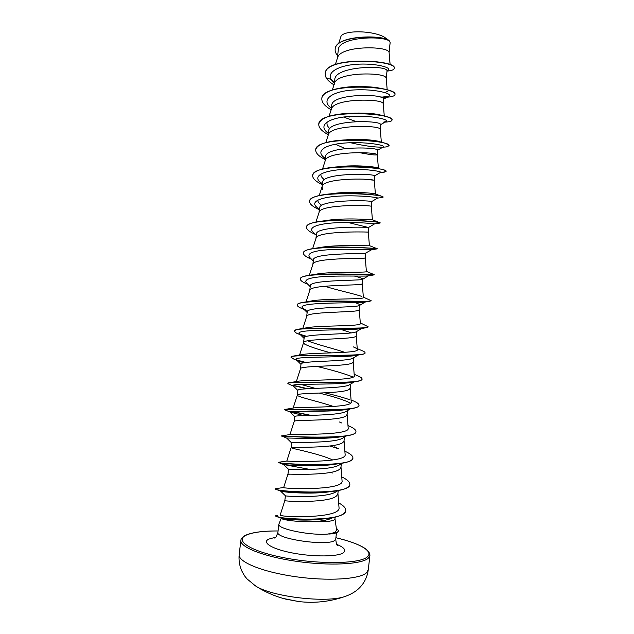 <?xml version="1.0" encoding="UTF-8"?>
<svg xmlns="http://www.w3.org/2000/svg" width="634" height="634" viewBox="0 0 634 634"><rect width="100%" height="100%" fill="white"/><g stroke="black" fill="none" stroke-linecap="round" stroke-linejoin="round"><path stroke-width="0.95" d="M283.446 598.512L297.647 601.349M253.719 584.738L255.47 585.887C271.614 596.824 326.93 603.322 345.165 596.428L347.131 595.706M281.195 518.247L278.889 524.167C276.781 528.994 312.229 536.047 328.895 533.947L328.88 534.058C333.159 533.773 336.068 533.154 337.589 532.227L338.596 530.84M328.895 533.947L328.674 533.852C333.08 533.566 336.06 532.948 337.613 532.005L338.619 530.729L336.305 528.051M335.148 517.17L334.95 518.897L334.015 519.991C331.344 521.346 325.63 521.814 316.881 521.41C301.15 522.606 282.827 520.038 281.448 518.485L281.306 518.35M328.674 533.852C332.002 533.36 334.308 532.663 335.592 531.744L336.575 529.913L334.966 518.778M281.258 518.089L282.32 517.732M390.156 64.874L389.046 51.988L390.148 42.533L389.648 41.361C384.521 35.433 338.247 36.534 338.302 49.951L337.288 58.51M390.092 64.842L389.046 51.988L388.515 51.409C383.839 45.822 339.776 45.894 337.454 58.003L335.346 64.486M387.184 89.798L386.217 77.966L387.089 70.501L386.383 69.732C381.248 65.175 334.649 66.641 334.776 79.694L334.197 84.544M386.217 77.887L385.535 77.031C380.749 72.173 336.495 72.189 334.403 83.601L332.327 89.98M384.267 116.038L383.253 103.477L383.784 98.872L383.087 98.08C377.951 93.594 331.408 93.998 331.717 105.474L331.217 109.642M383.253 103.429L382.548 102.716C377.65 98.603 333.199 98.539 331.344 109.254L329.062 116.284M343.509 117.044L356.379 121.633M381.335 142.182L380.281 129.051L380.812 124.438L380.099 123.82C374.845 120.119 328.269 120.373 328.681 131.056L328.174 135.296M380.281 129.027L379.552 128.464C374.543 125.096 329.894 124.961 328.285 134.963L325.797 142.642M359.526 152.651C370.51 154.751 376.43 155.425 377.293 154.68L377.832 150.06L377.095 149.616C371.738 146.723 325.155 146.795 325.638 156.701L325.123 161.004M335.378 144.211L345.078 148.546M377.293 154.68L376.556 154.276C371.421 151.661 326.589 151.439 325.218 160.719L322.516 169.048M380.416 172.472L374.845 175.753L374.084 175.483C368.655 173.383 321.985 173.296 322.587 182.41L322.072 186.776M364.613 179.279L373.545 180.151C368.299 178.297 323.269 177.98 322.143 186.531L319.235 195.518M377.547 198.101L371.849 201.485L371.072 201.406C365.509 200.106 318.831 199.868 319.528 208.174L319.005 212.596M371.857 201.485L371.318 206.137L370.525 206.082C365.168 205.004 319.948 204.584 319.068 212.398L315.946 222.043M348.05 222.486L368.053 227.392C362.41 226.901 315.677 226.489 316.461 234.009L315.93 238.479M368.314 231.941L367.506 232.084C362.022 231.782 316.612 231.251 315.986 238.321L312.649 248.631M371.619 249.733L365.018 253.441C359.272 253.766 312.491 253.188 313.394 259.9L312.855 264.426M365.303 257.808L364.471 258.141C358.876 258.632 313.275 257.975 312.895 264.291L309.344 275.283M354.358 276.059C359.89 277.47 362.711 278.484 362.83 279.095L361.982 279.554C356.118 280.696 309.329 279.951 310.311 285.855L309.764 290.42M362.283 283.723L361.435 284.27C355.714 285.554 309.923 284.769 309.796 290.324L306.071 301.887M355.397 302.743C358.353 303.71 359.827 304.494 359.811 305.089L358.939 305.731C353.003 307.688 306.135 306.777 307.221 311.873L306.674 316.477M359.264 309.701L358.384 310.454C352.544 312.554 306.563 311.619 306.697 316.406L302.814 328.46M299.581 355.008L303.591 342.55C303.203 338.54 349.374 339.618 355.333 336.702L356.229 335.854L356.776 331.146L355.888 331.962C349.817 334.752 302.941 333.674 304.13 337.954L303.575 342.598M341.845 329.751L351.632 332.905M307.72 340.783C315.122 344.096 333.761 348.597 344.793 352.33M358.059 355.08L352.829 358.273C346.663 361.887 299.755 360.635 301.023 364.098L300.468 368.774M303.567 342.661L304.582 344.056C309.313 346.536 318.157 349.485 331.114 352.916M339.174 355.294L339.887 355.516M353.685 357.742L353.193 361.982L352.274 363.02C346.188 366.753 299.827 365.517 300.476 368.742L296.363 381.541M350.618 384.109L350.15 388.174L349.207 389.395C342.994 393.968 296.45 392.565 297.362 394.99L297.917 390.306C296.522 387.683 342.384 389.07 349.5 384.79L349.762 384.64M298.424 395.996C302.537 398.073 320.535 402.075 333.571 406.513M347.543 410.563L347.091 414.43L346.132 415.841C339.792 421.253 293.059 419.668 294.239 421.293L294.231 421.317M344.46 437.103L344.032 440.757L343.049 442.35C336.575 448.61 289.667 446.843 291.109 447.659L292.234 448.183C297.045 449.546 320.305 454.19 332.834 460.022M341.361 463.747L340.965 467.139L339.959 468.922C333.357 476.047 286.267 474.074 287.971 474.074L289.128 474.367M338.239 490.565L337.89 493.593L336.86 495.558C330.156 503.531 283.026 501.391 284.832 500.543L285.411 495.772C284.587 496.351 324.988 498.451 335.64 492.047L338.057 490.605M322.032 187.046L322.888 189.725M350.436 408.803L346.116 411.434C337.985 416.324 293.336 414.779 294.794 416.578L294.239 421.301L289.984 434.552M346.37 435.946L342.677 438.189C333.603 443.657 290.126 441.906 291.672 442.904L291.109 447.659L286.822 461.021C285.054 461.29 347.9 463.486 345.11 454.332L344.056 440.582M342.249 463.216L339.182 465.063C329.197 471.062 286.917 469.065 288.541 469.303L287.971 474.074L283.675 487.467C281.599 488.814 344.92 490.978 342.043 480.667L340.989 466.925M389.197 40.711L383.974 36.883C370.977 30.02 341.797 30.186 340.767 37.034L338.643 43.54M332.771 517.685L332.549 517.812C329.133 519.579 323.911 520.776 316.881 521.41M389.141 52.36L390.148 42.533M334.435 82.531L330.94 79.361C326.597 71.238 341.425 64.636 359.755 64.113C378.133 63.487 391.796 67.965 388.214 70.065L387.913 70.239M334.348 83.284L330.94 79.361L326.09 77.808L325.155 73.568C325.749 55.919 398.049 60.23 394.182 68.48C393.904 69.859 391.511 70.723 387.017 71.079M337.621 55.689C335.758 53.486 334.934 51.314 335.164 49.183C335.616 34.696 386.241 35.021 389.641 41.345L389.648 41.361M325.171 73.465L325.187 73.354C325.773 55.697 398.073 60.008 394.205 68.266L394.182 68.48M335.18 49.08L335.196 48.969C335.537 34.957 383.911 34.577 389.244 40.774L389.641 41.345M280.878 514.848L280.212 514.966C277.811 517.249 341.948 519.151 338.992 507.343L337.922 493.331M341.758 476.911C347.266 479.55 349.96 482.054 349.841 484.424C350.959 495.923 272.557 491.707 275.338 488.759L283.675 487.467M281.884 435.859L290.103 434.528C291.973 434.044 350.935 435.772 348.177 428.061L347.107 414.295M285.665 409.318L293.693 407.955C298.883 406.798 353.915 408.233 351.22 401.837L350.158 388.071M315.328 388.38L300.833 384.402M354.168 374.306L356.696 375.383C360.31 376.778 362.093 377.983 362.046 379.013C363.995 384.672 294.168 381.343 288.557 382.881L297.552 381.327C305.675 379.56 356.815 380.868 354.271 375.669L353.201 361.903M357.235 348.605L361.34 350.364C363.868 351.323 365.113 352.139 365.073 352.829C367.181 357.101 302.133 353.97 292.599 356.213L301.673 354.636C312.293 352.361 359.716 353.661 357.314 349.556C357.188 348.795 355.856 347.907 353.296 346.885M360.294 322.88L368.1 326.7C370.28 329.72 309.978 326.621 297.005 329.45L306.032 327.897C318.791 325.21 362.553 326.613 360.342 323.498L359.264 309.749M304.463 302.156L310.644 301.11C325.187 298.131 365.382 299.7 363.369 297.497L362.291 283.755M361.523 296.363C356.213 294.327 338.35 290.507 324.727 286.243M366.373 271.384L374.131 274.633C376.279 275.497 325.369 272.089 306.935 275.663L315.502 274.284C331.487 271.138 368.188 272.937 366.381 271.542L365.303 257.824L365.842 253.212M316.184 248.116L320.614 247.434C337.708 244.248 370.969 246.301 369.392 245.643L368.314 231.949L368.853 227.297M379.56 223.12L380.115 222.788C381.256 221.86 340.173 218.017 318.466 221.599L326.011 220.569C343.858 217.478 373.767 219.792 372.396 219.792L371.318 206.137M321.826 205.345C319.243 203.649 317.903 202.016 317.808 200.447M331.725 193.695C349.77 190.874 376.081 193.362 375.391 193.988L374.306 180.381L374.852 175.745M324.378 179.684C321.993 177.9 320.82 176.181 320.859 174.508M337.803 166.837C354.747 164.539 376.572 166.805 378.157 168.042M389.046 145.654L386.463 143.736C379.924 141.136 357.877 138.616 339.824 140.288L344.341 140.019C359.565 138.355 377.143 140.312 380.503 141.929M329.783 128.639C327.421 126.412 326.542 124.264 327.144 122.188M354.311 113.114C366.563 112.844 375.59 113.573 381.375 115.301M380.994 97.264L385.908 97.264C391.63 96.978 394.649 96.075 394.974 94.561L394.998 94.347C395.085 92.683 391.844 91.003 385.258 89.291C378.379 87.611 369.915 86.692 359.85 86.533L359.732 86.692C367.617 86.581 374.266 87.064 379.663 88.158M387.311 91.351L385.092 92.627M381.034 97.271L388.999 96.13C393.159 93.666 374.813 88.697 354.034 89.949C333.215 91.066 321.089 98.904 329.854 106.98L330.544 107.622M348.185 116.553L349.699 117.044M385.028 122.124L386.843 122.005L383.641 122.124L386.241 121.435C389.498 119.446 371.215 115.23 350.911 116.363C330.568 117.377 318.411 124.248 326.383 131.706L327.025 132.316M383.221 146.969L383.427 146.85C385.813 145.337 367.625 141.826 347.789 142.84C327.905 143.76 315.74 149.719 322.952 156.558L325.408 158.603M380.551 172.393C382.112 171.338 364.035 168.478 344.65 169.381C325.226 170.205 313.061 175.317 319.536 181.53L322.421 183.836M347.242 193.235L348.153 193.465M377.618 198.062C378.379 197.459 360.445 195.201 341.512 195.993C322.532 196.722 310.398 201.033 316.152 206.629L316.643 207.104M371.595 223.509L374.583 223.834C373.957 223.62 356.023 221.955 337.803 222.685C319.544 223.374 307.799 226.924 312.792 231.846L313.236 232.274M371.572 249.756L371.231 249.796C368.79 249.891 350.871 248.782 333.603 249.471C314.789 250.256 306.737 252.831 309.455 257.182L309.852 257.57M366.056 274.641L366.975 274.894M368.362 275.822L367.546 275.964C363.52 276.361 345.799 275.695 329.458 276.305C311.746 276.939 303.971 279.055 306.143 282.653L306.491 282.994M364.772 302.125L363.551 302.331C352.029 303.337 294.239 301.863 302.862 308.251L306.159 310.343M360.865 328.626L359.24 328.911C345.221 330.56 292.543 328.967 299.597 333.967L299.85 334.221M301.847 335.426L305.326 336.836M356.657 355.325L354.62 355.682C338.564 357.838 290.792 356.078 296.363 359.819L303.512 362.822M316.707 366.389C332.351 370.066 344.5 373.624 353.162 377.064M353.518 381.89L349.691 382.651C332.034 385.139 288.969 383.205 293.146 385.805L289.516 384.466M319.045 393.08C333.159 396.409 343.683 399.761 350.602 403.129M347.329 409.302L344.421 409.794C325.599 412.465 287.059 410.341 289.968 411.926L290.071 412.021M358.987 405.38L358.979 405.491C358.733 406.98 355.706 408.114 349.881 408.882C329.323 411.632 282.812 408.613 284.753 409.762L290.206 412.116L303.694 415.571M342.209 436.564L338.794 437.111C319.243 439.798 285.078 437.5 286.806 438.173L286.861 438.221M336.765 463.993L332.755 464.595C313.465 467.06 284.198 464.785 283.747 464.564L309.844 469.406M330.607 491.643L326.233 492.222C308.069 494.266 283.889 492.19 281.052 491.239L280.529 491.041M327.001 518.358L318.442 519.5C302.577 520.966 284.991 519.309 281.758 518.335L275.774 515.838M281.448 518.485L281.005 518.065L281.694 517.812M326.09 77.808C327.619 80.249 330.259 82.602 333.991 84.861M394.974 94.561C398.342 86.129 321.446 81.889 321.834 98.595C321.596 102.359 324.711 106.092 331.178 109.769M386.843 122.005C390.132 121.673 391.852 121.054 392.018 120.135C395.236 112.987 318.244 108.747 318.783 124.185C318.585 127.68 321.739 131.183 328.253 134.677M350.523 142.721C363.734 145.804 374.432 147.286 382.611 147.167M383.316 147.151L386.288 146.922L389.046 145.765C392.129 139.908 315.027 135.668 315.732 149.83C315.558 153.056 318.743 156.321 325.29 159.625M382.857 172.266L386.074 171.457C389.007 166.893 311.801 162.661 312.665 175.547C312.53 178.487 315.748 181.514 322.326 184.629M381.533 197.586L383.094 197.214C385.884 193.956 308.576 189.725 309.59 201.319C309.495 203.982 312.744 206.779 319.346 209.696M380.099 223.025C382.746 221.084 305.342 216.852 306.515 227.154C306.428 229.413 309.4 231.838 315.431 234.422M315.653 234.517L316.366 234.818M303.448 252.95L303.456 252.839C303.734 251.056 306.745 249.661 312.491 248.655C332.961 244.962 379.203 248.647 377.135 248.686L376.984 248.9C375.843 247.957 301.95 244.344 303.424 253.053C303.337 254.797 305.675 256.707 310.43 258.791L311.603 259.29M373.949 274.72L373.458 274.99C367.902 274.926 298.606 271.859 300.334 279.015C300.247 280.291 301.966 281.726 305.493 283.311L307.791 284.278M371.056 300.738L369.535 301.316C360.064 302.061 295.341 299.311 297.235 305.041C297.164 305.929 298.36 306.943 300.817 308.076L304.09 309.463M368.1 326.7L365.224 327.873C352.314 329.323 292.139 326.7 294.121 331.122L296.411 333.104L300.476 334.839M365.073 352.829L365.049 353.043C364.954 353.732 363.448 354.271 360.524 354.66C344.603 356.696 288.985 354.041 291.006 357.275L293.764 359.042M296.49 359.953L305.77 362.442M362.022 379.124L362.014 379.235C361.863 380.281 359.66 381.097 355.412 381.66C336.947 384.141 285.879 381.351 287.884 383.491L288.399 383.998M293.067 385.512L306.943 388.753M324.893 392.834C334.451 395.061 342.606 397.312 349.358 399.602M284.84 409.889L285.53 410.166M291.054 411.466L310.074 415.397M355.936 431.699L355.928 431.809C355.563 433.838 351.545 435.336 343.882 436.303C322.072 439.108 280.767 435.938 281.631 436.097L281.845 436.176M352.884 458.081L352.876 458.192C352.338 460.863 347.163 462.772 337.351 463.914C315.906 466.466 281.171 463.525 278.833 462.638L278.492 462.289C275.869 463.882 354.168 468.098 352.9 457.978L352.876 458.192M349.825 484.534L349.817 484.645C349.025 488.093 342.479 490.439 330.179 491.691C309.883 493.775 281.48 491.176 276.543 489.559L275.338 488.759M303.504 492.079L304.867 492.356M345.712 510.655L345.704 510.766C344.436 515.149 336.385 517.93 321.549 519.127C303.837 520.538 283.176 518.501 277.708 516.884M305.469 519.349L306.618 519.595M380.115 97.018L385.512 97.073M359.85 86.533C339.99 86.256 322.191 91.233 321.858 98.381L321.85 98.484M392.018 120.024L392.042 119.921C392.121 118.954 390.409 117.9 386.898 116.767C377.904 114.025 365.184 112.868 348.763 113.28C330.599 114.389 320.614 117.956 318.815 123.971L318.799 124.074M339.824 140.288C324.988 141.707 316.968 144.814 315.756 149.616L315.74 149.727M386.074 171.457L384.973 170.348C380.297 167.962 352.124 164.911 332.002 167.376C319.964 168.85 313.529 171.497 312.689 175.333L312.681 175.436M383.047 197.095L382.801 196.691C380.725 194.868 346.243 191.373 324.949 194.495C315.312 195.874 310.2 198.077 309.622 201.105L309.606 201.216M318.466 221.599C310.922 222.811 306.943 224.594 306.539 226.94L306.515 227.154M306.935 275.663C302.743 276.456 300.548 277.502 300.358 278.801L300.334 279.015M363.337 297.148L371.12 300.635C373.307 302.521 317.713 299.319 301.784 302.6C298.891 303.179 297.386 303.916 297.259 304.819L297.251 304.93M297.005 329.45L294.144 331.019M299.914 334.269L306.737 336.361M292.599 356.213L291.038 357.172M288.557 382.881L287.931 383.38M293.209 385.329L307.728 388.705M351.085 399.983L351.759 400.268C356.633 402.146 359.05 403.81 359.002 405.269C360.714 412.449 286.077 408.708 284.904 409.445L284.753 409.762M291.783 411.395L310.961 415.373M347.987 425.588C353.36 427.784 356.023 429.789 355.959 431.596C357.386 440.345 279.182 436.129 281.639 435.883L286.822 438.197M329.839 446.003L338.865 448.856M344.872 451.226C350.317 453.643 352.995 455.886 352.9 457.978M304.796 492.127L306.079 492.388M338.651 502.873C343.541 505.536 345.895 508.096 345.728 510.544C346.029 523.074 272.572 519.167 275.742 515.719L277.541 515.284M306.563 519.365L307.664 519.603M388.967 40.441L383.974 36.883M368.275 569.76L369.907 555.527L368.18 558.316C361.435 564.379 329.355 566.059 296.609 561.352C263.823 556.707 239.628 547.087 240.88 540.366L239.161 554.591C237.861 561.795 262.016 571.892 294.818 576.591C327.572 581.362 359.724 579.31 366.523 572.764L368.275 569.76L367.752 572.89C366.333 578.802 363.544 583.819 359.383 587.948C356.023 591.411 351.284 594.24 345.165 596.428C329.942 601.745 314.345 603.441 298.36 601.515L299.454 601.65M297.758 601.373L285.672 599.114C274.902 596.332 264.838 591.926 255.47 585.887L247.078 578.953C245.295 576.607 245.445 577.843 241.491 570.338C239.454 565.33 238.677 560.084 239.161 554.591M335.901 537.743C359.541 543.172 374.187 551.406 367.221 556.985C359.906 563.737 320.265 564.593 285.474 558.023C250.588 551.548 233.819 540.533 246.357 535.088C252.8 532.298 263.372 530.92 278.08 530.951C263.126 530.88 252.348 532.298 245.754 535.183C242.663 536.705 241.031 538.432 240.88 540.366M336.48 532.758L335.743 539.082L334.704 540.445C327.643 546.46 275.172 538.86 277.922 532.291C276.59 536.245 275.528 538.179 274.736 538.092M336.749 544.368C344.151 547.443 346.394 550.209 343.477 552.689C338.334 556.715 314.393 557.072 293.494 553.181C272.509 549.337 261.438 542.649 268.681 539.138L275.719 537.204M369.907 555.527C370.082 549.258 358.749 543.322 335.901 537.719M362.83 279.095L362.283 283.778M359.811 305.089L359.264 309.78M280.212 514.966L284.832 500.543M293.162 408.05L297.362 394.99M357.314 349.556L356.237 335.798M378.371 168.121L377.301 154.672M278.889 524.167L277.922 532.291M384.038 97.2L385.908 97.264M382.857 147.183L386.288 146.922M380.305 172.543L384.838 172.06M377.571 198.093L382.73 197.436M374.583 223.834L380.091 223.049M371.231 249.796L376.984 248.9M311.563 259.251L310.43 258.791M367.546 275.964L373.458 274.99M307.783 284.262L305.493 283.311M363.551 302.331L369.535 301.316M359.24 328.911L365.224 327.873M354.62 355.682L360.524 354.66M297.742 360.746L292.266 358.408M349.691 382.651L355.412 381.66M344.421 409.794L349.881 408.882M338.794 437.111L343.882 436.303M332.755 464.595L337.351 463.914M283.747 464.564L278.833 462.638M326.233 492.222L330.179 491.691M281.052 491.239L276.543 489.559M318.442 519.5L321.549 519.127M383.76 99.094L388.999 96.13M329.854 106.98L331.368 108.39M386.241 121.435L380.804 124.557M326.383 131.706L328.38 133.592M383.427 146.85L377.832 150.107M322.952 156.558L325.377 158.88M319.536 181.53L322.365 184.256M316.152 206.629L319.346 209.727M374.623 223.842L368.806 227.329M312.792 231.846L316.311 235.285M309.455 257.182L313.267 260.931M368.417 275.814L362.561 279.364M306.143 282.653L310.216 286.671M365.097 302.069L359.375 305.548M302.862 308.251L307.149 312.491M361.649 328.483L356.134 331.851M299.597 333.967L304.074 338.405M296.363 359.819L300.992 364.407M354.335 381.842L349.5 384.79M293.146 385.805L297.893 390.496M289.968 411.926L294.786 416.681M286.806 438.173L291.664 442.944M283.675 464.556L288.541 469.311M280.569 491.081L285.411 495.772M330.742 472.393L332.319 473.035M286.822 461.029L278.865 462.241M334.419 446.899L337.24 448.087M339.467 422.006L341.948 423.076M369.392 245.612L377.016 248.671M372.356 219.8L379.608 222.589M329.878 193.925L324.949 194.495M375.391 193.988L381.62 196.263M382.262 115.586L386.898 116.767M335.743 539.082C336.147 543.267 336.741 545.406 337.518 545.494M388.214 70.065L387.057 70.715"/></g></svg>
